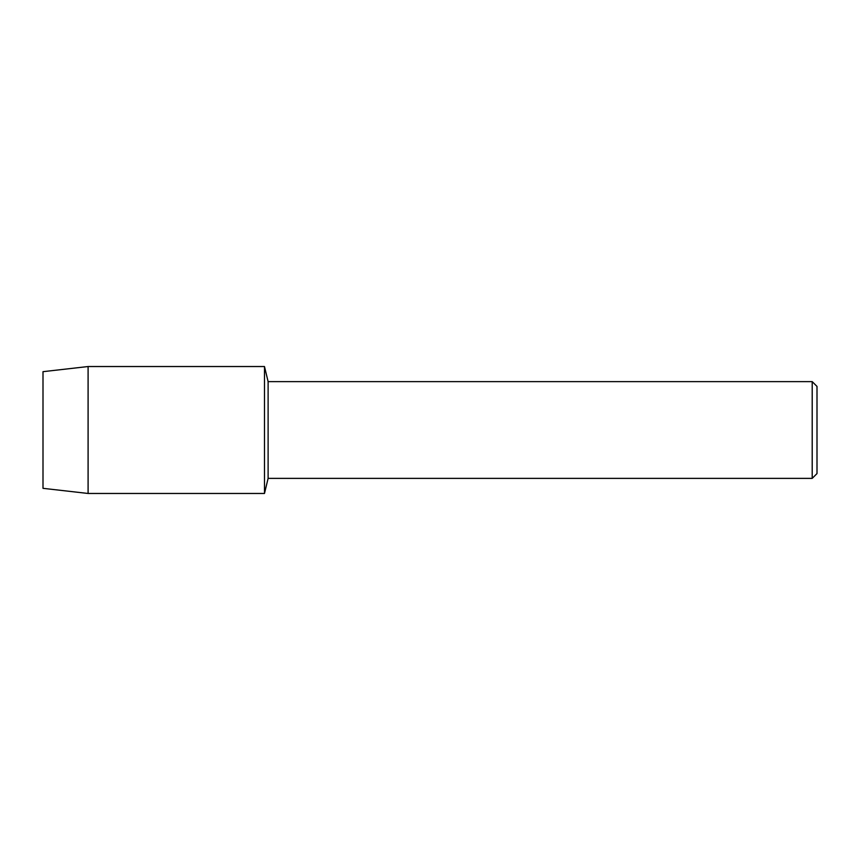 <?xml version="1.0" encoding="UTF-8"?>
<svg xmlns="http://www.w3.org/2000/svg" width="860" height="860" viewBox="0 0 860 860"><rect width="100%" height="100%" fill="white"/><g stroke="black" fill="none" stroke-linecap="round" stroke-linejoin="round"><path stroke-width="1.29" d="M43 488.329L43 371.671L88.096 366.532L264.482 366.532L268.116 381.625L812.205 381.625L817 386.419L817 473.581L812.205 478.375L268.116 478.375L264.482 493.468L264.482 366.532L264.482 493.468L88.096 493.468L43 488.329L43 371.671M268.116 478.375L268.116 381.625M812.205 478.375L812.205 381.625M88.096 493.468L88.096 366.532"/></g></svg>
